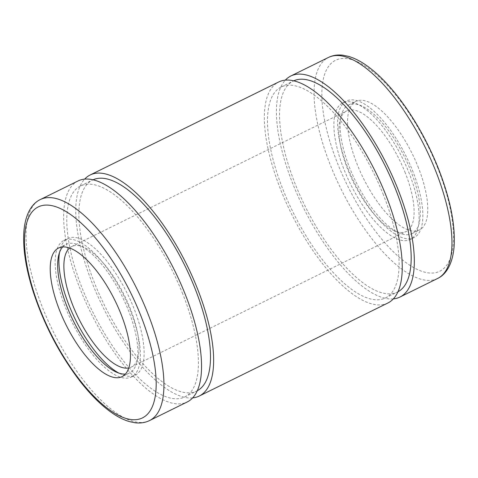 <?xml version="1.0" encoding="UTF-8"?>
<svg xmlns="http://www.w3.org/2000/svg" width="478" height="478" viewBox="0 0 478 478"><rect width="100%" height="100%" fill="white"/><g stroke="black" fill="none" stroke-linecap="round" stroke-linejoin="round"><path stroke-width="0.36" stroke-dasharray="2.39 1.79" d="M78.087 180.929A123.258 46.969 -116.3 0 0 80.621 290.188A123.258 46.969 -116.3 0 0 187.137 402.016M417.903 166.422A71.712 27.33 63.7 0 1 419.379 229.99A71.712 27.33 63.7 0 1 363.149 177.762A71.712 27.33 63.7 0 1 355.931 101.36A71.712 27.33 63.7 0 1 417.903 166.422M393.304 298.905A123.258 46.969 63.7 0 1 303.255 207.303A123.258 46.969 63.7 0 1 285.378 80.107M382.932 193.709A117.654 44.836 63.7 0 1 385.346 298.003A117.654 44.836 63.7 0 1 293.092 212.316A117.654 44.836 63.7 0 1 281.255 86.966A117.654 44.836 63.7 0 1 382.932 193.709M387.825 303.028A123.258 46.969 63.7 0 1 291.18 213.266A123.258 46.969 63.7 0 1 278.776 81.941M397.911 291.795A117.654 44.836 63.7 0 1 397.427 292.046A117.654 44.836 63.7 0 1 305.173 206.359A117.654 44.836 63.7 0 1 293.337 81.009A117.654 44.836 63.7 0 1 293.827 80.776M192.616 397.893A123.258 46.969 63.7 0 1 102.567 306.29A123.258 46.969 63.7 0 1 84.696 179.095M182.243 292.697A117.654 44.836 63.7 0 1 184.657 396.991A117.654 44.836 63.7 0 1 92.403 311.303A117.654 44.836 63.7 0 1 80.567 185.954A117.654 44.836 63.7 0 1 182.243 292.697M197.223 390.783A117.654 44.836 63.7 0 1 196.739 391.034A117.654 44.836 63.7 0 1 104.485 305.346A117.654 44.836 63.7 0 1 92.648 179.997A117.654 44.836 63.7 0 1 93.138 179.764M410.471 170.09A71.712 27.33 63.7 0 1 411.946 233.658A71.712 27.33 63.7 0 1 355.716 181.431A71.712 27.33 63.7 0 1 348.498 105.029A71.712 27.33 63.7 0 1 410.471 170.09M412.365 170.138A76.193 29.039 63.7 0 1 413.93 237.68A76.193 29.039 63.7 0 1 354.18 182.184A76.193 29.039 63.7 0 1 346.514 101.007A76.193 29.039 63.7 0 1 412.365 170.138M408.648 171.972A76.193 29.039 63.7 0 1 410.214 239.514A76.193 29.039 63.7 0 1 350.464 184.018A76.193 29.039 63.7 0 1 342.798 102.842A76.193 29.039 63.7 0 1 408.648 171.972M404.866 171.877A67.231 25.621 63.7 0 1 406.246 231.471A67.231 25.621 63.7 0 1 353.529 182.506A67.231 25.621 63.7 0 1 346.765 110.878A67.231 25.621 63.7 0 1 404.866 171.877M69.585 247.974A67.231 25.621 63.7 0 1 71.748 246.529A67.231 25.621 63.7 0 1 129.849 307.527A67.231 25.621 63.7 0 1 131.229 367.122A67.231 25.621 63.7 0 1 128.767 367.952M62.702 246.917A71.712 27.33 63.7 0 1 66.048 244.342A71.712 27.33 63.7 0 1 128.02 309.403A71.712 27.33 63.7 0 1 129.496 372.971A71.712 27.33 63.7 0 1 125.415 374.065M129.914 309.451A76.193 29.039 63.7 0 1 131.48 376.993A76.193 29.039 63.7 0 1 71.73 321.503A76.193 29.039 63.7 0 1 64.07 240.32A76.193 29.039 63.7 0 1 129.914 309.451M59.487 252.611A76.193 29.039 63.7 0 1 67.786 238.486A76.193 29.039 63.7 0 1 133.631 307.617A76.193 29.039 63.7 0 1 135.196 375.158A76.193 29.039 63.7 0 1 118.938 373.145M149.512 420.574A123.258 46.969 63.7 0 1 52.861 330.812A123.258 46.969 63.7 0 1 40.463 199.487M437.28 166.906A117.654 44.836 63.7 0 1 400.217 258.036A117.654 44.836 63.7 0 1 325.464 72.088A117.654 44.836 63.7 0 1 437.28 166.906M437.531 278.513A123.258 46.969 63.7 0 1 340.886 188.744A123.258 46.969 63.7 0 1 328.488 57.426M385.346 298.003L397.427 292.046M281.255 86.966L293.337 81.009M184.657 396.991L196.739 391.034M80.567 185.954L92.648 179.997M411.946 233.658L419.379 229.99M348.498 105.029L355.931 101.36M410.214 239.514L413.93 237.68M342.798 102.842L346.514 101.007M131.229 367.122L406.246 231.471M71.748 246.529L346.765 110.878M122.063 376.64L129.496 372.971M58.615 248.01L66.048 244.342M131.48 376.993L135.196 375.158M64.07 240.32L67.786 238.486"/><path stroke-width="0.72" d="M184.604 292.757A123.258 46.969 -116.3 0 0 78.087 180.929L40.463 199.487A123.258 46.969 63.7 0 1 146.979 311.315A123.258 46.969 63.7 0 1 149.512 420.574L187.137 402.016A123.258 46.969 -116.3 0 0 184.604 292.757M120.587 313.072A71.712 27.33 63.7 0 1 122.063 376.64A71.712 27.33 63.7 0 1 65.833 324.413A71.712 27.33 63.7 0 1 58.615 248.01A71.712 27.33 63.7 0 1 120.587 313.072M285.378 80.107A123.258 46.969 63.7 0 1 290.857 75.984A123.258 46.969 63.7 0 1 397.373 187.812A123.258 46.969 63.7 0 1 399.907 297.071A123.258 46.969 63.7 0 1 393.304 298.905M84.696 179.095A123.258 46.969 63.7 0 1 90.169 174.972L278.776 81.941A123.258 46.969 63.7 0 1 385.292 193.769A123.258 46.969 63.7 0 1 387.825 303.028L199.218 396.059A123.258 46.969 63.7 0 1 192.616 397.893M293.827 80.776A117.654 44.836 63.7 0 1 395.007 187.752A117.654 44.836 63.7 0 1 397.911 291.795M90.169 174.972A123.258 46.969 63.7 0 1 196.685 286.8A123.258 46.969 63.7 0 1 199.218 396.059M93.138 179.764A117.654 44.836 63.7 0 1 194.319 286.74A117.654 44.836 63.7 0 1 197.223 390.783M128.767 367.952A67.231 25.621 63.7 0 1 78.512 318.157A67.231 25.621 63.7 0 1 69.585 247.974M125.415 374.065A71.712 27.33 63.7 0 1 73.265 320.744A71.712 27.33 63.7 0 1 62.702 246.917M118.938 373.145A76.193 29.039 63.7 0 1 75.446 319.668A76.193 29.039 63.7 0 1 59.487 252.611M139.97 313.55A117.654 44.836 63.7 0 1 102.901 404.687A117.654 44.836 63.7 0 1 28.148 218.733A117.654 44.836 63.7 0 1 139.97 313.55M434.998 169.254A123.258 46.969 63.7 0 1 437.531 278.513C445.801 274.701 452.564 264.639 454.1 246.672C455.504 224.493 450.079 197.97 437.836 167.103C427.147 140.813 413.84 117.349 397.917 96.723C386.469 82.067 375.111 71.049 363.83 63.658C358.518 60.204 353.361 57.766 348.354 56.332L343.025 55.239C337.767 54.558 332.921 55.287 328.488 57.426A123.258 46.969 63.7 0 1 434.998 169.254M149.512 420.574C145.079 422.713 140.227 423.442 134.969 422.761L129.64 421.668C124.633 420.234 119.476 417.796 114.164 414.342C102.889 406.951 91.525 395.933 80.083 381.277C59.66 354.586 43.994 324.58 33.078 291.257C25.752 268.098 22.693 248.1 23.9 231.262C25.465 213.206 32.295 203.24 40.463 199.487M399.907 297.071L437.531 278.513M290.857 75.984L328.488 57.426"/></g></svg>
